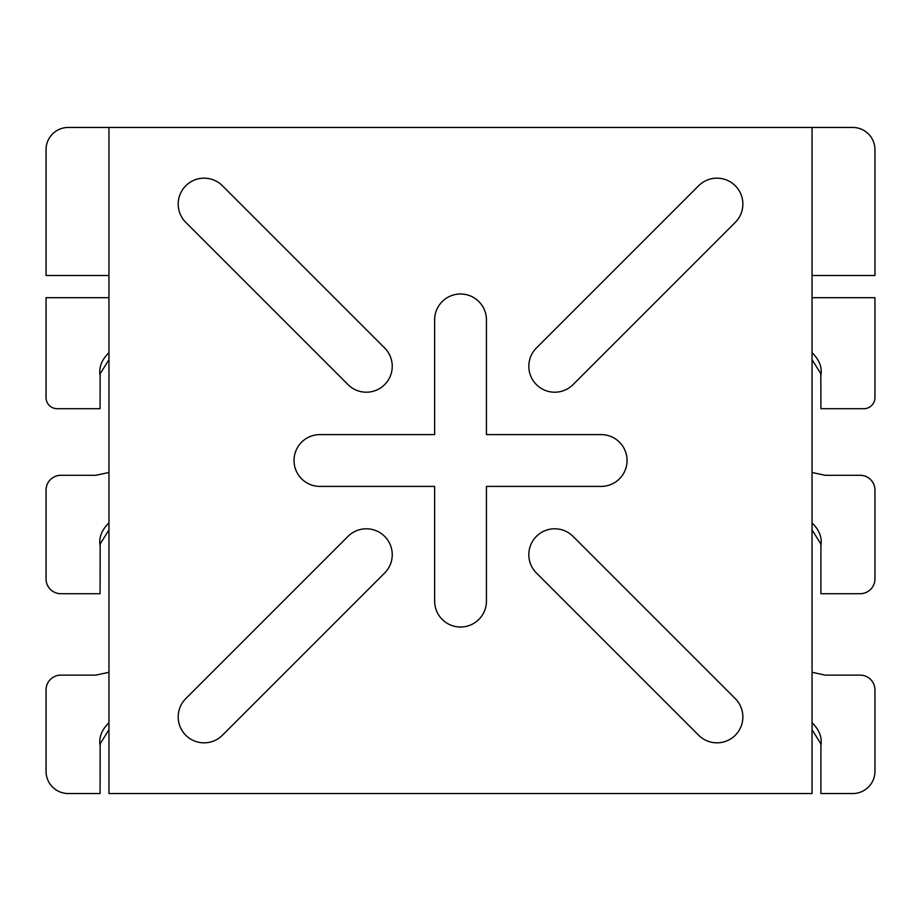 <?xml version="1.0" encoding="UTF-8"?>
<svg xmlns="http://www.w3.org/2000/svg" width="921" height="921" viewBox="0 0 921 921"><rect width="100%" height="100%" fill="white"/><g stroke="black" fill="none" stroke-linecap="round" stroke-linejoin="round"><path stroke-width="1.38" d="M812.046 127.455L812.046 793.545L108.954 793.545L108.954 127.455L852.742 127.455A22.208 22.208 0 0 1 874.95 149.663L874.95 275.483L812.046 275.483M108.954 275.483L46.05 275.483L46.05 149.663A22.208 22.208 0 0 1 68.258 127.455L108.954 127.455M812.046 297.679L874.95 297.679L874.95 397.596A11.098 11.098 0 0 1 863.852 408.694L820.922 408.694L820.83 373.73L812.046 359.674M820.922 375.388C822.246 367.306 819.287 359.731 812.046 352.639M434.631 319.886A25.903 25.903 0 0 1 460.535 293.983A25.903 25.903 0 0 1 486.438 319.886L486.438 434.597L601.148 434.597A25.903 25.903 0 0 1 627.051 460.5A25.903 25.903 0 0 1 601.148 486.403L486.438 486.403L486.438 601.114A25.903 25.903 0 0 1 460.535 627.017A25.903 25.903 0 0 1 434.631 601.114L434.631 486.403L319.921 486.403A25.903 25.903 0 0 1 294.018 460.5A25.903 25.903 0 0 1 319.921 434.597L434.631 434.597L434.631 319.886M384.656 573.012L222.422 735.246A25.903 25.903 0 0 1 185.789 735.246A25.903 25.903 0 0 1 185.789 698.613L348.023 536.379A25.903 25.903 0 0 1 384.656 536.379A25.903 25.903 0 0 1 384.656 573.012M348.023 384.621L185.789 222.387A25.903 25.903 0 0 1 185.789 185.754A25.903 25.903 0 0 1 222.422 185.754L384.656 347.988A25.903 25.903 0 0 1 384.656 384.621A25.903 25.903 0 0 1 348.023 384.621M536.413 573.012A25.903 25.903 0 0 1 536.413 536.379A25.903 25.903 0 0 1 573.046 536.379L735.28 698.613A25.903 25.903 0 0 1 735.28 735.246A25.903 25.903 0 0 1 698.648 735.246L536.413 573.012M573.046 384.621A25.903 25.903 0 0 1 536.413 384.621A25.903 25.903 0 0 1 536.413 347.988L698.648 185.754A25.903 25.903 0 0 1 735.28 185.754A25.903 25.903 0 0 1 735.28 222.387L573.046 384.621M108.954 297.679L46.05 297.679L46.05 397.596A11.098 11.098 0 0 0 57.148 408.694L100.078 408.694L100.124 374.122M100.078 375.388C98.743 367.341 101.701 359.754 108.954 352.639M108.954 359.674L100.17 373.73M108.954 529.897L100.17 543.943L100.078 593.711L60.855 593.711A14.805 14.805 0 0 1 46.05 578.918L46.05 490.099A14.805 14.805 0 0 1 60.855 475.305L95.807 475.305L108.954 472.473M100.078 545.612C98.731 537.576 101.69 530.001 108.954 522.863M108.954 729.72L100.17 743.777L100.078 793.545L68.258 793.545A22.208 22.208 0 0 1 46.05 771.338L46.05 689.933A14.805 14.805 0 0 1 60.855 675.128L95.807 675.128L108.954 672.295M100.078 745.434C98.72 737.456 101.678 729.869 108.954 722.686M812.046 722.686C819.276 729.754 822.246 737.33 820.922 745.434L820.83 743.777L812.046 729.72M820.922 745.434L820.922 793.545L852.742 793.545A22.208 22.208 0 0 0 874.95 771.338L874.95 689.933A14.805 14.805 0 0 0 860.145 675.128L825.193 675.128L812.046 672.295M812.046 522.863C819.287 529.943 822.246 537.53 820.922 545.612L820.83 543.943L812.046 529.897M820.922 545.612L820.922 593.711L860.145 593.711A14.805 14.805 0 0 0 874.95 578.918L874.95 490.099A14.805 14.805 0 0 0 860.145 475.305L825.193 475.305L812.046 472.473"/></g></svg>
